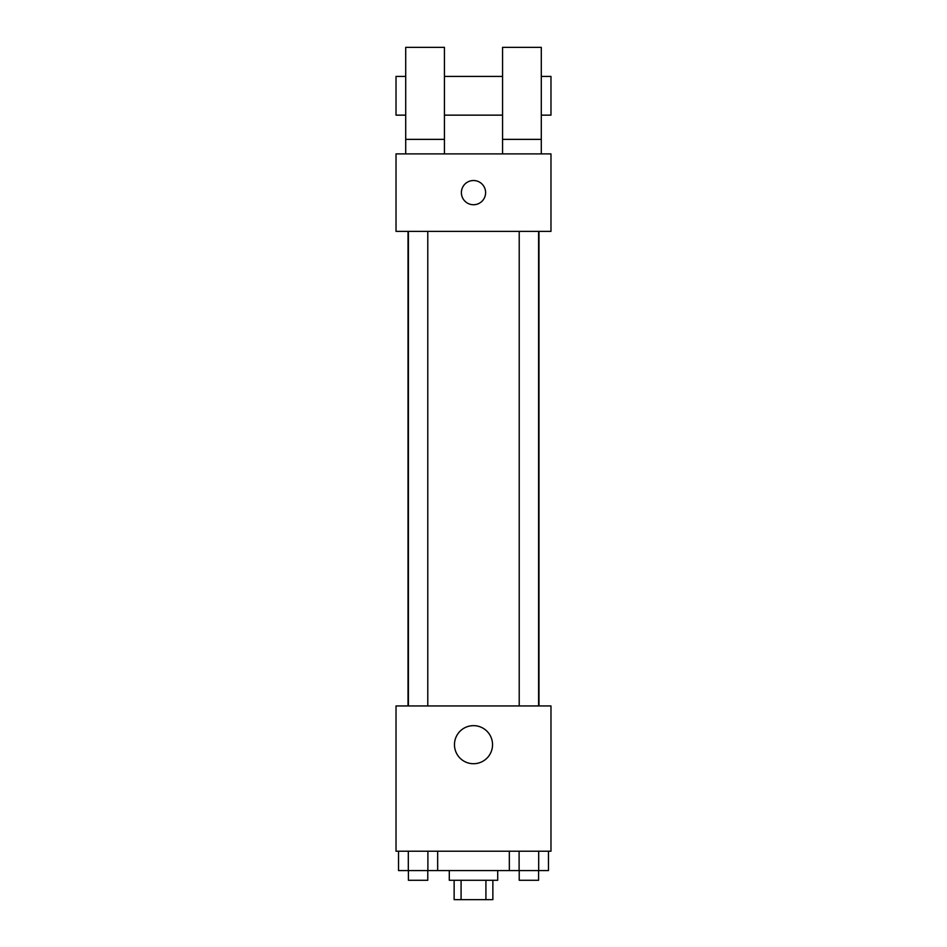 <?xml version="1.0" encoding="UTF-8"?>
<svg xmlns="http://www.w3.org/2000/svg" width="947" height="947" viewBox="0 0 947 947"><rect width="100%" height="100%" fill="white"/><g stroke="black" fill="none" stroke-linecap="round" stroke-linejoin="round"><path stroke-width="1.42" d="M485.918 880.284L485.918 899.65L454.134 899.65L454.134 880.284M485.918 899.65L492.866 899.65L492.866 880.284M497.708 870.589L497.708 880.284L449.292 880.284L449.292 870.589M461.082 880.284L461.082 899.65M437.668 851.223L437.668 870.589L548.467 870.589L548.467 851.223M550.976 851.223L396.024 851.223L396.024 705.941L550.976 705.941L550.976 851.223M492.547 744.685A19.047 19.047 0 0 1 463.983 761.175A19.047 19.047 0 0 1 463.983 728.196A19.047 19.047 0 0 1 492.547 744.685M538.973 231.364L538.973 705.941M519.216 705.941L519.216 231.364M427.784 231.364L427.784 705.941M550.976 231.364L396.024 231.364L396.024 153.888L550.976 153.888L550.976 231.364M473.5 180.522A12.11 12.11 0 0 1 483.988 198.681A12.11 12.11 0 0 1 463.012 198.681A12.11 12.11 0 0 1 473.5 180.522M405.707 153.888L405.707 47.35L444.439 47.35L444.439 153.888M444.439 115.143L502.561 115.143M502.561 153.888L502.561 47.35L541.293 47.35L541.293 153.888M541.293 115.143L550.976 115.143L550.976 76.411L541.293 76.411M405.707 76.411L396.024 76.411L396.024 115.143L405.707 115.143M405.707 139.363L444.439 139.363M502.561 139.363L541.293 139.363M509.332 851.223L509.332 870.589M538.689 851.223L538.689 870.589M519.11 851.223L519.11 870.589M538.583 870.589L538.583 880.284L519.216 880.284L519.216 870.589M437.668 870.589L398.533 870.589L398.533 851.223M427.89 851.223L427.89 870.589M408.311 851.223L408.311 870.589M427.784 870.589L427.784 880.284L408.417 880.284L408.417 870.589M408.027 231.364L408.027 705.941M538.583 705.941L538.583 231.364M408.417 231.364L408.417 705.941M444.439 76.411L502.561 76.411"/></g></svg>
